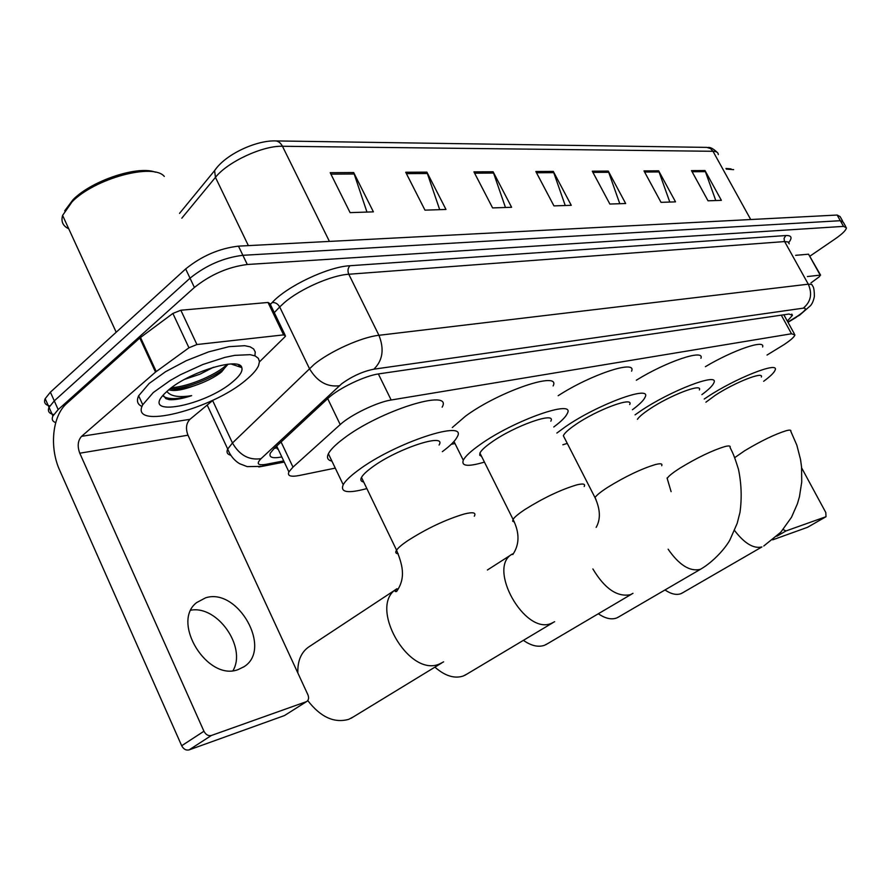 <?xml version="1.0" encoding="UTF-8"?>
<svg xmlns="http://www.w3.org/2000/svg" width="891" height="891" viewBox="0 0 891 891"><rect width="100%" height="100%" fill="white"/><g stroke="black" fill="none" stroke-linecap="round" stroke-linejoin="round"><path stroke-width="1.34" d="M767.017 355.052L783.957 344.672C790.595 340.273 794.26 337.021 794.939 334.927L791.509 333.769L391.16 400.003C377.272 402.053 350.608 414.894 340.217 424.573L292.983 467.107L288.896 471.874C287.158 475.939 290.644 477.142 299.365 475.482L335.272 468.109M451.247 444.308L454.989 443.54M787.332 321.094L792.455 315.325L789.014 314.033L379.087 373.83C365.032 375.601 338.279 388.443 327.966 398.377L274.317 448.262L270.374 453.062C268.692 457.295 272.278 458.631 281.133 457.072L281.823 456.938M784.648 314.668L784.069 315.158M55.71 422.624C52.402 421.432 51.478 419.227 52.903 416.019L58.171 409.604L194.405 287.47C210.521 274.595 228.152 266.932 247.297 264.493L843.532 226.381L846.45 227.829C846.06 230.246 842.374 233.888 835.379 238.755L809.997 256.118M49.796 405.951C45.129 404.915 43.592 402.487 45.185 398.667L50.397 392.174L185.662 268.948C201.678 255.984 219.286 248.389 238.476 246.139L837.128 215.043L840.324 220.712L843.265 222.193L840.324 220.712L242.875 255.305L840.324 220.712L843.532 226.381M185.662 268.948L190.028 278.192C206.088 265.284 223.708 257.644 242.875 255.305C223.708 257.644 206.088 265.284 190.028 278.192L54.284 400.872L190.028 278.192L194.405 287.47M53.75 414.527C48.983 413.558 47.412 411.152 49.038 407.332L54.284 400.872L49.038 407.332L52.903 416.019M278.014 448.886L277.324 449.008M330.193 172.687L350.096 212.626L373.396 211.858L353.682 172.553L330.193 172.687M366.969 212.069L353.682 172.553M405.706 172.253L424.985 210.153L445.979 209.452L426.889 172.141L405.706 172.253M439.697 209.663L426.889 172.141M473.923 171.863L492.6 207.915L511.612 207.291L493.113 171.763L473.923 171.863M505.464 207.492L493.113 171.763M691.483 170.626L708.022 200.798L721.387 200.352L704.993 170.549L691.483 170.626M715.785 200.542L704.993 170.549M643.981 170.894L661.022 202.346L675.534 201.867L658.649 170.816L643.981 170.894M669.798 202.057L658.649 170.816M592.292 171.195L609.856 204.039L625.671 203.516L608.275 171.094L592.292 171.195M619.791 203.716L608.275 171.094M535.836 171.518L553.946 205.888L571.254 205.32L553.311 171.417L535.836 171.518M565.239 205.52L553.311 171.417M837.128 215.043L840.09 216.569L842.619 221.035M807.413 276.544L820.21 275.119L808.527 254.191L820.611 275.152M795.618 255.338L808.527 254.191M807.803 527.138L826.013 516.702L825.812 512.548L801.622 467.853M772.697 539.835L807.524 527.305M783.144 529.544L785.985 530.947L825.924 516.735M810.955 282.926L819.442 276.656L820.21 275.119M725.965 168.444L731.054 168.9M726.332 169.112L733.638 169.635M664.976 589.965C671.046 594.041 676.336 595.288 680.858 593.707L682.874 592.66M761.348 377.038C764.177 370.845 734.318 382.629 715.105 395.415L705.906 402.197M704.224 399.034L707.142 397.085C735.353 378.252 779.335 360.922 775.159 369.988C774.312 372.494 770.481 376.269 763.654 381.292M705.382 366.669C733.482 349.907 765.614 339.048 762.618 346.978M598.318 613.765C605.178 618.454 611.248 619.88 616.539 618.031L618.944 616.784M699.368 389.935C702.932 382.685 669.765 395.359 649.416 409.214C643.113 413.435 639.114 416.799 637.421 419.305M635.083 414.827L640.473 411.085C670.355 390.692 719.204 372.048 713.947 382.651C712.923 385.435 708.902 389.434 701.874 394.646M636.319 380.212C666.769 361.345 704.959 348.659 700.905 358.305M523.396 640.339C531.203 645.808 538.242 647.456 544.501 645.284L547.408 643.759M629.703 404.536C634.236 395.96 597.003 409.66 575.397 424.751C568.525 429.473 564.504 433.126 563.335 435.699L564.627 438.238M556.875 433.059L565.273 426.878C597.026 404.637 651.856 384.5 645.162 397.041C643.903 400.126 639.66 404.358 632.421 409.749M558.167 395.715C590.933 374.387 637.132 359.296 631.574 371.168M567.277 443.417L562.867 444.765M434.964 667.192L434.908 667.147C444.977 675.946 454.421 678.909 463.253 676.024L466.795 674.153M550.816 421.187C556.686 410.963 514.352 425.831 491.342 442.404C485.027 446.848 481.218 450.4 479.915 453.051L479.703 455.212L481.552 456.337M484.426 462.095C468.187 466.917 461.148 466.294 463.287 460.235C465.191 456.404 470.693 451.258 479.792 444.821C513.617 420.385 575.942 398.555 567.3 413.502C565.763 416.921 561.252 421.421 553.779 426.989M452.283 427.557L465.47 416.186C498.915 391.338 561.352 370.288 553.133 385.926M443.618 661.857L439.419 664.007C408.212 677.94 367.437 604.956 397.041 588.717L308.709 646.989C301.08 652.335 297.46 661.011 297.85 673.006M307.763 700.571C320.593 717.144 334.248 723.403 348.715 719.338L353.304 716.921M439.074 445.021C447.249 432.168 396.74 448.708 371.814 467.497C366.379 471.473 362.938 474.792 361.479 477.431C360.164 479.959 360.9 481.485 363.673 481.986M366.858 488.58C347.846 493.703 339.961 492.411 343.213 484.693C345.352 480.884 350.308 476.106 358.082 470.381C394.735 442.638 469.078 418.391 457.05 437.147C455.067 441.023 450.167 445.856 442.348 451.648M331.909 461.115C327.676 460.19 326.496 457.74 328.389 453.764C330.416 449.777 335.283 444.865 342.968 439.04C379.154 410.784 453.664 387.607 442.136 407.176M190.964 610.168C217.604 605.323 246.785 647.256 233.019 670.622M238.187 669.575L244.167 666.635C272.624 648.871 237.808 587.247 205.576 597.828L196.599 602.617C170.771 622.208 207.614 681.738 238.187 669.575M196.922 344.527L188.948 347.791L155.513 372.104L139.787 338.023L172.876 313.443L180.84 310.235L196.922 344.527L283.605 334.882L268.002 302.461L269.973 303.664L285.02 334.938M180.84 310.235L268.002 302.461M139.787 338.023L66.847 403.356C52.357 415.741 49.15 447.36 59.753 470.426L181.686 745.745L203.939 731.244L79.778 453.207C77.194 446.179 77.807 440.544 81.604 436.323L155.513 372.104M284.92 715.284L306.76 701.473C308.709 700.036 309.088 697.776 307.874 694.69L187.979 435.198C185.495 428.616 186.152 423.325 189.95 419.327L213.328 399.992M203.939 731.244C205.843 734.741 208.316 736.155 211.367 735.487L189.07 749.899L284.162 715.673M189.07 749.899C186.019 750.59 183.557 749.197 181.686 745.745M211.367 735.487L306.226 701.718M240.202 365.678L239.278 366.758M259.459 361.857L284.797 336.976L285.521 335.985L283.605 334.882M64.698 210.811L73.129 199.584C92.174 180.316 138.25 165.247 155.468 172.219M68.73 228.775C62.893 225.991 60.855 221.536 62.604 215.41L72.16 201.711C95.159 178.256 153.219 162.786 164.289 176.407M153.297 392.53L170.125 380.557L180.439 374.721L202.914 364.475L224.922 357.38L234.712 355.364L250.104 354.663L255.205 355.966L258.345 358.316L259.459 361.579L258.546 365.655C256.675 369.832 252.576 374.532 246.25 379.766C212.292 409.459 128.66 430.865 142.749 404.748L153.297 392.53M142.037 406.463C137.437 404.458 136.312 400.894 138.651 395.793L149.131 383.486L165.537 371.714L186.397 360.632L208.639 351.867L229.032 346.666L244.691 345.697L250.081 346.811L253.623 348.938L255.238 351.99L254.882 355.832M163.142 395.214L165.882 398.633L169.29 399.669C174.959 400.048 182.41 398.7 191.654 395.649C178.746 397.687 170.482 396.283 166.884 391.439M170.214 388.665C176.34 389.857 184.381 388.877 194.327 385.736C182.544 390.08 174.035 391.439 168.811 389.79M194.327 385.736C204.674 382.239 213.339 377.984 220.3 372.961L228.085 364.196M232.974 381.593C205.275 405.928 139.586 418.414 164.623 393.599L167.931 390.525C188.513 372.048 239.846 356.467 241.806 367.615C242.887 371.079 239.946 375.735 232.974 381.593M184.704 379.31L199.918 374.231L213.506 367.248M66.045 222.928L63.395 217.148M172.13 389.011C187.89 388.108 212.492 377.94 223.919 368.997L221.414 372.115M171.529 387.663C189.415 386.694 218.328 373.663 227.149 364.296M163.487 396.35C168.399 399.569 177.788 399.335 191.654 395.649M274.005 448.552L277.424 447.627M781.284 315.158L791.509 333.769M281.077 441.981L292.983 467.107M327.699 398.633L340.217 424.573M378.352 373.942L391.16 400.003M787.878 322.085L798.058 315.782C805.564 310.558 807.302 308.019 803.259 308.163L373.864 369.186C362.927 371.358 352.223 376.191 341.765 383.709L261.052 458.665C256.14 463.743 257.733 465.648 265.819 464.378L283.706 460.914M230.602 455.201C227.227 454.287 226.258 452.227 227.706 449.031L232.462 442.983L314.211 364.33C330.26 351.154 361.835 337.032 378.931 335.294L808.282 284.184L811.734 284.385L812.681 286.033C813.795 287.225 814.352 290.722 814.363 296.514C813.572 300.612 812.269 303.675 810.465 305.702L799.494 315.247L795.663 317.307M270.352 304.466L272.178 302.55C287.08 286.122 328.244 266.699 350.007 265.718L785.84 235.547L784.102 238.265L784.392 241.138L808.282 284.184C812.525 293.874 810.855 301.86 803.259 308.163M373.864 369.186C382.751 360.476 384.433 349.183 378.931 335.294L348.782 274.25C331.452 275.23 300.033 289.018 284.385 302.617L279.707 306.961L309.411 368.529C317.018 381.482 326.997 387.229 339.337 385.758M785.84 235.547C791.52 235.324 792.511 237.63 788.813 242.475M789.226 243.844L788.145 241.973L784.603 241.572L348.782 274.25C347.423 270.842 347.835 268.002 350.007 265.718M247.297 264.493L238.476 246.139M58.171 409.604L50.397 392.174M261.052 458.665C249.046 460.447 239.523 455.212 232.462 442.983L212.637 400.56M272.178 302.55C275.341 302.305 277.847 303.775 279.707 306.961L274.283 312.618M265.819 464.378L262.088 466.372L258.78 466.951M217.237 167.107L214.586 170.626L215.455 177.365L181.809 218.184M179.525 213.394L214.586 170.626C225.579 154.143 255.784 140.689 274.406 140.901C277.758 140.689 280.442 142.471 282.458 146.269C262.867 145.511 227.584 161.839 215.455 177.365L248.377 245.626M718.302 154.6C718.224 152.472 716.453 151.37 713 151.292L710.584 148.585L706.797 147.394L276.043 140.923M750.712 219.531L713 151.292L282.458 146.269L329.425 241.416M536.493 172.765L553.846 172.654M592.938 172.386L608.798 172.286M644.605 172.041L659.151 171.941M692.084 171.729L705.483 171.64M474.602 173.188L493.67 173.054M406.419 173.645L427.468 173.5M330.929 174.146L354.284 173.99M785.985 530.947L776.829 536.248M763.776 545.994L780.817 532.194L791.509 517.27L797.412 503.794L799.461 496.688L801.733 481.986L801.555 467.029L800.552 459.589L796.799 445.055L790.796 431.322C791.331 430.008 789.872 429.774 786.43 430.643C775.114 434.14 761.204 440.833 744.698 450.723L734.696 457.651M681.637 593.373L761.905 546.951C753.597 548.912 744.475 543.421 734.552 530.501M668.127 549.201C679.065 564.916 689.679 571.666 699.97 569.427L700.894 569.037C713.936 561.419 725.864 547.586 729.952 539.835L737.202 523.307L740.009 512.258C741.947 497.98 741.446 483.724 738.505 469.468C733.894 454.566 732.758 452.984 730.041 447.471C730.776 445.823 729.038 445.522 724.828 446.58C712.265 450.445 697.408 457.562 680.267 467.953C672.805 472.698 668.473 476.162 667.248 478.333L667.214 478.389M661.69 465.726C662.692 463.632 660.599 463.242 655.397 464.545C641.331 468.833 625.393 476.44 607.595 487.388C600.567 491.943 596.38 495.351 595.021 497.624L596.023 499.628M632.989 593.339L630.305 594.72C617.129 597.204 604.655 588.617 592.883 568.948M584.206 486.519C585.61 483.858 583.048 483.334 576.533 484.949C560.651 489.749 543.477 497.924 524.999 509.463C518.529 513.751 514.541 517.058 513.06 519.397L512.67 521.224L514.307 522.003M554.636 621.695L551.362 623.366C524.81 635.372 486.742 567.422 512.28 554.057M474.29 516.201C476.418 512.57 473.099 511.824 464.322 513.973C445.7 519.553 426.711 528.53 407.376 540.915C401.796 544.735 398.188 547.809 396.562 550.159C395.092 552.364 395.649 553.578 398.221 553.779M79.778 453.207L187.979 435.198M81.604 436.323L189.95 419.327M140.5 337.444L156.237 371.536M188.948 347.791L172.876 313.443M239.245 365.132L238.153 366.379M240.704 366.067L239.902 366.969M274.183 448.385L277.491 447.772M783.857 314.79L794.304 333.769M276.678 446.068L288.896 471.874M791.787 314.111L792.455 315.325M845.804 226.693L843.265 222.193M284.251 462.061L262.088 466.372L247.208 466.628L239.545 463.676C234.088 460.324 230.134 455.435 227.706 449.031L207.191 405.071M788.023 322.342L796.543 317.118M707.822 147.472C710.138 147.026 713.201 148.619 717.021 152.238M45.185 398.667L49.038 407.332M807.614 527.26L826.013 516.702M700.894 569.037L617.508 617.619M667.058 477.977L671.101 491.654M631.496 594.208L545.737 644.75M563.335 435.699L595.021 497.624C600.389 509.396 600.768 519.319 596.146 527.372M511.98 554.258L487.41 569.995M463.287 460.235L453.976 441.502M552.932 622.698L464.868 675.311M479.915 453.051L513.06 519.397C519.72 532.807 519.631 544.524 512.793 554.547L512.548 553.901M343.213 484.693L328.389 453.764M441.713 662.993L351.076 718.28M361.479 477.431L396.562 550.159C402.008 563.88 406.519 577.234 396.606 591.457C394.524 591.891 394.668 590.978 397.041 588.717M243.51 667.069L244.167 666.635M284.697 715.428L306.76 701.473M73.129 199.584L72.16 201.711M231.092 363.985L241.806 367.615M142.749 404.748L138.651 395.793M116.198 332.232L62.604 215.41"/></g></svg>
